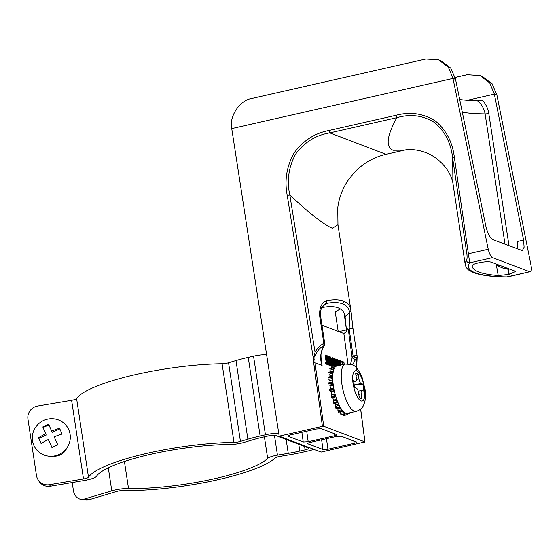 <?xml version="1.0" encoding="UTF-8"?>
<svg xmlns="http://www.w3.org/2000/svg" width="559" height="559" viewBox="0 0 559 559"><rect width="100%" height="100%" fill="white"/><g stroke="black" fill="none" stroke-linecap="round" stroke-linejoin="round"><path stroke-width="0.84" d="M66.794 448.066A12.969 12.654 148.9 0 1 53.398 456.144M278.738 433.239A13.891 2.816 171.4 0 0 265.434 434.797L260.124 435.999A54.265 11.005 171.4 0 0 247.875 439.185L240.447 441.407A5.772 1.167 -8.6 0 1 233.976 442.386A96.351 19.537 171.4 0 0 88.497 477.225L76.604 398.588A96.351 19.537 171.4 0 1 222.084 363.755A5.772 1.167 -8.6 0 0 228.554 362.77L235.982 360.548A54.265 11.005 171.4 0 1 248.231 357.362L253.541 356.16A13.891 2.816 171.4 0 1 266.601 354.602M83.501 478.951L71.608 400.314L37.6 406.051A11.536 11.257 -31.1 0 0 27.95 419.138L36.461 475.429A11.536 11.257 -31.1 0 0 49.492 484.688L83.501 478.951A5.772 1.167 171.4 0 0 88.497 477.225M71.608 400.314A5.772 1.167 171.4 0 0 76.604 398.588M49.492 484.688L50.408 486.211L84.423 480.467A13.891 2.816 171.4 0 0 96.441 476.317A88.231 17.895 171.4 0 1 230.846 444.405A11.536 2.341 -8.6 0 0 243.934 442.435L252.661 439.828A46.145 9.356 171.4 0 1 263.079 437.124L268.383 435.915A5.772 1.167 171.4 0 1 275.79 435.51L308.323 447.864A5.772 1.167 -8.6 0 1 308.722 448.206A5.772 1.167 -8.6 0 1 305.116 449.862L299.813 451.064A46.145 9.356 -8.6 0 1 288.248 453.342L277.453 455.166A11.536 2.341 171.4 0 0 267.656 458.38A88.231 17.895 -8.6 0 1 128.514 488.496L124.426 461.468M50.408 486.211A11.536 11.257 148.9 0 1 38.837 480.999L37.921 479.475M84.283 499.068A11.536 9.279 97.7 0 1 81.055 499.334L85.841 499.977A11.536 9.279 -82.3 0 0 89.07 499.718L84.283 499.068L111.786 490.858A13.891 2.816 -8.6 0 1 128.514 488.496M89.07 499.718L116.572 491.508A5.772 1.167 -8.6 0 1 123.518 490.522A96.351 19.537 -8.6 0 0 275.098 458.003A5.772 1.167 171.4 0 1 279.975 456.417L289.164 454.865A54.265 11.005 -8.6 0 0 302.761 452.189L308.065 450.987A13.891 2.816 -8.6 0 0 313.767 449.282M81.055 499.334A11.536 9.279 97.7 0 1 73.425 490.634L72.202 482.529M43.728 420.445A19.132 18.671 148.9 0 1 68.736 429.661A19.132 18.671 148.9 0 1 58.87 454.586A19.132 18.671 148.9 0 1 33.861 445.376A19.132 18.671 148.9 0 1 43.728 420.445M45.74 433.742A20.746 4.507 156.1 0 0 38.536 437.76A17.546 0.468 65.7 0 0 41.093 443.525A20.746 4.507 -23.9 0 1 48.298 439.507A20.746 0.552 65.7 0 0 51.952 447.528A17.546 3.808 -23.9 0 1 54.859 446.145A17.546 3.808 -23.9 0 1 57.836 444.873A20.746 0.552 -114.3 0 1 54.181 436.852A20.746 4.507 -23.9 0 1 62.119 434.05A17.546 0.468 -114.3 0 1 59.561 428.285A20.746 4.507 156.1 0 0 51.624 431.087A20.746 0.552 -114.3 0 1 48.703 424.288A17.546 3.808 156.1 0 0 45.726 425.56A17.546 3.808 156.1 0 0 42.819 426.936A20.746 0.552 65.7 0 0 45.74 433.742L42.819 426.936M59.827 428.893L52.336 432.268L51.624 431.087M43.162 427.509L48.961 424.896M41.163 443.483L38.878 438.333L46.453 434.923M52.022 447.493L48.298 439.507M38.536 437.76L38.878 438.333M345.797 413.122A24.254 8.043 77.2 0 0 347.614 413.29L356.104 411.368A24.254 8.043 -102.8 0 1 354.294 411.193A24.254 8.043 -102.8 0 1 342.36 386.926A24.254 8.043 -102.8 0 1 345.378 364.063L336.888 365.991A24.254 8.043 77.2 0 0 333.87 388.854A24.254 8.043 77.2 0 0 345.797 413.122M353.742 381.748L355.44 381.357L353.574 380.651L354.63 387.604L356.488 388.309A4.102 1.363 77.2 0 1 358.585 392.844L359.332 397.812L361.939 398.805L361.191 393.836L358.815 394.374M359.297 397.589L361.939 398.805M361.191 393.836A4.102 1.363 77.2 0 1 361.778 390.406A4.102 1.363 77.2 0 1 362.078 390.434L363.944 391.139L362.896 384.194L361.03 383.481L354.294 385.011L362.896 384.194M355.44 381.357A4.102 1.363 77.2 0 0 355.748 381.392A4.102 1.363 77.2 0 0 356.328 377.954L355.58 372.993L358.186 373.978L356.076 376.27M356.446 379.512L358.941 378.946L358.186 373.978M358.941 378.946A4.102 1.363 77.2 0 0 361.03 383.481M338.768 362.784L339.509 365.383L337.985 365.733L337.412 364.573A25.637 8.504 -102.8 0 0 337.21 364.566L337.056 365.516L335.791 365.803M332.933 382.021L332.493 382.615L328.72 383.474M332.766 376.466L332.381 376.144L332.207 376.626L328.433 377.486M334.345 368.367L333.772 367.536L329.887 368.514M335.973 366.376L335.351 365.258L331.662 366.11M333.248 371.812L332.766 371.246L328.832 372.378M331.361 366.285L335.134 365.425A25.637 8.504 -102.8 0 1 335.295 365.286M329.768 368.793L333.541 367.934A25.637 8.504 -102.8 0 1 333.66 367.654M328.769 372.783L332.542 371.924A25.637 8.504 -102.8 0 1 332.605 371.525M328.433 377.975L332.207 377.122A25.637 8.504 -102.8 0 1 332.207 376.626M328.776 384.026L332.549 383.167A25.637 8.504 -102.8 0 1 332.493 382.615M333.555 389.658A25.637 8.504 -102.8 0 1 333.443 389.085L329.67 389.944A25.637 8.504 77.2 0 0 329.782 390.517L333.555 389.658L334.086 390.657L330.313 391.517L331.089 391.635L331.815 394.619L335.009 393.892M335.155 396.149A25.637 8.504 -102.8 0 1 334.995 395.59L331.221 396.45A25.637 8.504 77.2 0 0 331.382 397.002L335.155 396.149L335.84 396.778M337.245 402.194A25.637 8.504 -102.8 0 1 337.042 401.69L333.269 402.55A25.637 8.504 77.2 0 0 333.471 403.046L337.874 402.389M339.669 407.385A25.637 8.504 -102.8 0 1 339.446 406.973L335.673 407.825A25.637 8.504 77.2 0 0 335.896 408.238L339.998 407.672L340.207 407.134M342.269 411.361A25.637 8.504 -102.8 0 1 342.038 411.068L338.265 411.927A25.637 8.504 77.2 0 0 338.495 412.221L342.492 411.494L342.681 410.69M344.868 413.863A25.637 8.504 -102.8 0 1 344.644 413.709L340.871 414.561A25.637 8.504 77.2 0 0 341.095 414.722L344.987 413.898L345.12 412.801M347.286 414.715A25.637 8.504 -102.8 0 1 347.09 414.708L343.317 415.561A25.637 8.504 77.2 0 0 343.512 415.568L347.314 414.708L347.37 413.339M349.431 412.877L349.368 413.856A25.637 8.504 -102.8 0 1 349.2 413.995L349.096 414.023M343.317 415.561L342.737 414.408M340.871 414.561L340.228 412.011M342.492 411.494L338.495 412.221M338.265 411.927L337.839 408.685L340.745 408.028M337.545 408.231L337.839 408.685M336.378 408.273L335.896 408.238M335.673 407.825L335.589 404.87L338.663 404.171M334.876 403.325L335.589 404.87M334.002 403.444L333.471 403.046M333.269 402.55L333.534 400.069L336.693 399.357M332.682 397.568L333.534 400.069M335.624 396.89L331.892 397.742L331.382 397.002M331.221 396.45L331.221 395.248L331.815 394.619M330.313 391.517L329.782 390.517M329.67 389.944L329.81 388.959L333.555 388.114M333.276 385.193L330.096 385.913L330.537 388.798M337.133 365.935L337.056 365.516M335.134 365.425L335.12 366.599L331.347 367.459M335.232 367.025L335.12 366.599M333.541 367.934L333.667 369.261L329.894 370.114M333.814 369.639L333.667 369.261M332.542 371.924L332.808 373.3L329.034 374.16M332.207 377.122L332.584 378.464L328.811 379.316M332.549 383.167L333.024 384.382L329.251 385.235M333.443 389.085L333.73 388.093M331.221 395.248L335.114 394.27M334.995 394.395L334.995 395.59M333.122 401.215L336.979 400.132M336.895 400.363L337.042 401.69M335.393 406.449L339.201 405.282M339.166 405.596L339.446 406.973M337.874 410.599L341.647 409.74L341.64 409.363M341.647 409.74L342.038 411.068M340.389 413.374L344.162 412.521L344.113 412.102M344.162 412.521L344.644 413.709M342.779 414.589L346.552 413.737L346.461 413.311M346.552 413.737L347.09 414.708M347.412 413.59L348.578 413.073M348.648 413.311L349.151 414.023M331.089 391.635L334.289 390.909M329.677 380.504L332.794 379.792M329.859 375.774L332.836 375.096M357.11 356.034A2.851 2.299 -178.2 0 1 357.152 356.474A2.851 2.299 -178.2 0 1 356.446 357.921L353.26 355.992A2.851 0.58 -8.6 0 1 356.921 355.797A2.851 0.58 -8.6 0 1 357.117 355.964A2.851 0.58 -8.6 0 1 357.11 356.034M357.138 356.614A2.851 2.292 -177.9 0 1 357.138 356.754L357.152 356.474A2.851 2.851 0 0 0 357.117 355.964L353.036 328.958L350.94 310.524L353.022 329.027A2.851 0.58 171.4 0 0 353.036 328.958A2.851 0.58 171.4 0 0 352.841 328.79A2.851 0.58 171.4 0 0 349.179 328.992L349.689 312.418C348.872 308.205 346.454 305.326 342.429 303.782C338.384 302.258 332.94 302.153 326.114 303.467L323.675 304.928C320.95 308.98 320.342 309.302 320.677 316.673L320.677 316.673A2.851 0.58 -8.6 0 0 320.482 316.506A2.851 0.58 -8.6 0 0 319.741 316.394C319.147 307.967 321.425 302.733 326.582 300.679C333.618 299.386 339.215 299.519 343.38 301.084C347.523 302.678 350.004 305.605 350.835 309.889A2.851 2.641 169.3 0 1 349.689 312.418L345.092 316.639L346.231 327.853L348.362 329.74L352.128 357.823L355.419 359.591L352.603 364.978M345.106 316.722L345.092 316.639C344.435 312.292 342.087 309.351 338.055 307.799C333.989 306.276 328.482 306.234 321.523 307.688M338.901 331.662L346.475 329.943L346.755 331.571L346.231 327.853M346.475 329.943L344.106 313.229M454.383 157.547A2.851 0.552 -8.4 0 0 452.664 158.176C451.12 143.46 445.132 131.61 434.692 122.631C423.107 115.378 410.488 113.729 396.834 117.683L329.796 132.881L386.017 154.326L404.325 150.175L393.075 150.266C385.458 147.066 386.709 136.207 396.834 117.683A2.851 0.943 -102.8 0 1 396.058 115.28C410.271 111.541 423.387 113.456 435.398 121.03C446.306 130.226 452.629 142.398 454.383 157.547L469.721 262.814A99.691 20.215 171.4 0 0 506.915 276.936L506.454 277.026A2.851 1.768 -89.2 0 0 506.915 276.936L529.729 271.758L492.535 257.636L469.721 262.814A2.851 2.739 35.4 0 1 466.52 260.361C467.079 259.53 467.219 257.517 466.933 254.324L452.664 158.176L452.937 183.352C452.79 181.941 450.917 170.907 438.696 160.328C426.538 149.651 410.299 148.54 404.325 150.175L404.325 150.175M350.94 310.524L337.964 224.739L332.36 228.219C324.402 225.046 310.231 214.006 289.841 195.098L315.073 352.387C317.295 348.327 320.118 345.385 323.549 343.554L323.829 343.394A2.851 1.998 59.1 0 1 324.094 345.637L323.822 345.797C319.783 347.698 316.813 351.297 314.927 356.586L315.017 362.777L323.731 426.279L322.417 426.349L313.697 362.84L313.445 359.032L313.92 356.335L314.927 356.586L315.073 352.387L313.92 356.335M328.119 356.09L328.224 356.642L327.197 355.741L328.433 364.901L329.349 365.23L329.265 364.384L329.342 365.258L328.426 364.908L329.265 364.384L328.119 356.09L327.197 355.741L328.426 364.908M332.409 359.109L333.199 364.999L332.647 364.957L331.829 358.312L332.249 357.655L334.177 358.389L334.289 358.941L332.633 358.312L332.409 359.109L331.864 359.067L331.829 358.312A1.027 0.636 4.6 0 1 332.395 358.689M342.262 364.768L341.794 361.282L343.813 362.05L343.925 362.602L342.443 362.036L342.793 364.65M338.558 365.6L337.95 363.469M335.554 364.943L334.701 358.592L335.938 359.57L335.351 359.346L336.085 364.817M336.811 362.47L336.378 359.227L336.791 362.4M338.188 365.684L337.44 360.136L336.378 359.227L337.902 359.8L338.111 360.394L337.902 359.807M340.214 361.191L340.179 362.435L339.627 361.715L339.662 360.471L340.669 360.855L340.648 361.359L339.655 360.471L339.627 361.715L338.44 361.261M340.634 365.034L341.2 364.608A1.027 0.943 110.8 0 1 341.486 364.943M341.863 364.859L341.2 364.608M438.633 59.869L440.918 60.735L450.757 68.1L455.473 78.973L452.916 78.001L448.353 67.185L438.633 59.869L425.804 59.023L251.725 98.496C240.028 100.047 229.099 116.216 231.671 128.172L279.186 436.153L321.118 452.07L364.915 441.917L323.731 426.279M321.97 325.233L343.876 333.548L346.755 331.571M331.787 366.187L331.207 365.97L329.859 358.717A1.027 0.943 -69.2 0 0 330.027 357.97L330.872 359.416L331.662 365.3L332.263 365.523L331.368 358.843M329.726 359.144L329.838 358.745L330.872 359.416M329.894 365.467L330.621 365.712L330.537 364.866L330.614 365.733L329.894 365.467L328.86 357.187L329.279 356.53L330.502 356.991L331.18 358.067M325.645 363.825L328.168 364.782L328.084 363.937L328.161 364.803L325.624 363.846L325.38 361.98L325.624 363.846L326.079 363.175L328.084 363.937L327.322 363.224L326.232 355.377L325.177 354.972L326.156 362.274L325.177 354.972M326.232 355.377L326.344 355.922L325.827 355.727L326.805 363.029L325.373 361.973L326.156 362.274M327.916 362.945L328.021 363.49L327.315 362.714M459.701 99.516A102.262 20.739 171.4 0 0 461.014 99.677A102.262 20.739 -8.6 0 0 474.402 100.62A102.262 20.739 171.4 0 0 477.351 100.697L482.235 100.096C485.722 103.757 487.902 108.215 488.783 113.477L509.018 245.778M336.846 434.664L321.488 428.711L316.534 428.984L290.289 434.93C288.234 435.454 287.522 435.901 288.144 436.272L303.237 442.001L301.874 432.303M517.306 248.923L517.257 241.523L523.594 240.091L524.111 247.204L522.351 250.579L492.877 239.65C489.936 237.827 487.553 233.18 485.75 225.717L455.55 79.406L452.986 78.435L488.238 249.237C489.328 253.737 490.76 256.539 492.535 257.636M307.827 443.238L307.897 443.769L322.99 449.499L321.628 439.807M326.47 438.71L327.944 449.226L354.182 443.28L353.784 440.967M356.6 442.162L341.242 436.209L336.287 436.481L310.049 442.435C307.995 442.952 307.275 443.399 307.897 443.769L307.632 443.539M508.753 274.476L498.209 275.517L496.434 265.364L504.036 268.544L507.635 268.027L508.753 274.476L509.2 274.371L508.341 268.613M498.209 275.517A95.882 19.446 -8.6 0 1 472.236 266.398A95.882 19.446 -8.6 0 1 472.187 265.644C472.404 264.735 474.437 263.827 478.287 262.912L478.742 262.807C484.374 261.668 488.545 261.437 491.249 262.122L514.622 270.996L515.293 271.576L509.2 274.371M523.594 240.091L494.366 94.143L496.93 95.114L531.05 265.497C531.763 269.85 531.323 271.94 529.729 271.758L508.075 276.859M231.726 128.605L452.986 78.435L452.916 78.001M279.186 436.153L322.417 426.349M329.02 130.478A2.851 0.943 -102.8 0 0 329.796 132.881C315.744 135.201 304.369 142.266 295.655 154.088C288.591 166.98 286.655 180.648 289.841 195.098A2.851 0.559 170.9 0 0 287.242 195.44C284.356 180.564 286.62 166.449 294.034 153.096C302.978 140.763 314.64 133.224 329.02 130.478L396.058 115.28M336.581 434.441C337.203 434.811 336.483 435.258 334.429 435.775L308.191 441.729L303.237 442.001M356.335 441.938C356.956 442.316 356.237 442.756 354.182 443.28M327.944 449.226L322.99 449.499M364.349 442.274L364.915 441.917L360.618 409.104M338.188 331.389L335.239 311.936L340.312 308.917M455.473 78.973L455.55 79.406M455.166 77.456L467.184 74.731L480.013 75.577L489.726 82.9L494.366 94.143L467.366 100.264M480.013 75.577L482.298 76.443L492.137 83.815L496.93 95.114M505.015 244.262L485.1 113.91C484.122 108.46 481.537 104.058 477.351 100.697M323.549 343.554A2.851 1.991 58.9 0 1 323.822 345.797L324.185 345.881L323.284 347.349C320.447 354.287 320.943 353.078 321.187 360.576L322.082 365.453C319.93 359.332 320.258 353.281 323.06 347.307A25.637 23.618 110.8 0 1 323.954 345.846L324.325 345.672A2.851 2.851 0 0 0 324.758 343.673L320.677 316.673M356.425 370.512L356.439 358.179A2.851 2.292 -177.9 0 0 357.138 356.754L356.663 368.088M344.246 333.555L343.876 333.548L347.936 363.804M350.549 364.195L352.128 357.823A28.488 26.252 110.8 0 1 353.12 356.202L349.179 328.992L348.362 329.74M326.582 300.679A2.851 2.25 79 0 1 326.114 303.467L322.026 307.219M314.773 359.109L313.445 359.032L287.242 195.44M335.568 364.936L334.701 358.592L335.351 359.346M340.669 360.855L340.564 365.153M342.276 364.768L341.794 361.282L342.443 362.036M339.704 363.595L338.915 363.301L339.676 363.616L339.613 365.369L339.676 363.616L340.27 363.001L340.193 365.237M334.156 365.698L333.597 364.447L334.135 365.265L333.443 360.115L333.877 359.514L334.638 365.146M333.443 360.115L333.017 360.359M332.982 360.38L333.094 359.982M333.597 364.447L333.031 360.227L333.297 359.29L333.877 359.514M333.199 364.999L333.667 366.061M329.761 359.123L330.027 357.97M331.836 366.173L331.221 365.963L330.334 359.374M328.888 357.935L328.86 357.187A1.027 0.636 -175.4 0 1 329.419 357.557L328.895 357.935L329.908 365.46L330.537 364.866L329.747 358.983M327.218 362.679L327.322 363.224L327.218 362.679M325.827 355.727L325.191 354.979M326.805 363.029L326.17 362.281M332.353 366.376L332.263 365.523L332.353 366.376M331.235 365.949L331.662 365.3M331.347 358.703L332.381 365.928M335.735 358.983L337.336 364.573M337.028 363.476L335.924 359.269M340.179 362.435L338.53 361.806L338.111 360.394L337.468 360.017L337.748 362.435M343.813 362.05L344.155 364.342M339.446 365.397L338.586 362.358L338.81 363.259L338.586 362.358L340.27 363.001M334.184 358.396L335.107 365.041M333.031 360.227L333.611 364.552M333.052 359.94L333.045 360.338M240.447 441.407L228.554 362.77M233.976 442.386L222.084 363.755M265.434 434.797L253.541 356.16M260.124 435.999L248.231 357.362M247.875 439.185L235.982 360.548M111.786 490.858L108.299 467.827M267.656 458.38L264.4 436.824M277.453 455.166L274.448 435.286M288.248 453.342L286.145 439.444M299.813 451.064L298.779 444.237M305.116 449.862L304.599 446.452M361.037 400.936A15.533 5.15 77.2 0 0 364.405 388.044A15.533 5.15 77.2 0 0 356.488 370.855A15.533 5.15 77.2 0 0 353.113 383.754A15.533 5.15 77.2 0 0 361.037 400.936M319.741 316.394L323.829 343.394A2.851 0.58 -8.6 0 1 324.562 343.505A2.851 0.58 -8.6 0 1 324.758 343.673M343.38 301.084A2.851 2.627 110.8 0 1 342.429 303.782M337.014 359.975L337.657 364.782M335.966 361.519L336.888 364.636M320.95 357.019L322.082 365.453L315.017 362.777L313.697 362.84M488.783 113.477A3.864 0.818 -8.7 0 1 485.1 113.91A97.343 19.74 -8.6 0 1 462.328 112.247M496.434 265.364A95.973 19.46 171.4 0 0 500.459 265.616M466.933 254.324A2.851 0.552 -8.4 0 1 468.652 253.681L488.238 249.237M506.454 277.026C491.871 276.824 480.957 275.37 473.718 272.666L469.672 270.661C467.499 269.515 466.017 267.495 465.228 264.596A102.549 20.795 -8.6 0 1 466.52 260.361M334.429 435.775L334.03 433.47M306.716 431.206L308.191 441.729M496.853 94.688L494.296 93.709M353.12 356.202L356.314 358.13A25.637 23.618 -69.2 0 0 355.419 359.591M338.572 365.6L337.936 363.357M337.58 360.192L339.082 365.481M334.219 365.244L333.52 360.038M333.534 360.031L333.157 359.884A0.818 0.755 110.8 0 0 333.297 359.29M332.661 364.957L331.864 359.067M334.114 365.537A0.818 0.755 110.8 0 0 333.849 365.174L334.1 365.272M331.249 358.256L329.656 357.18L329.419 357.557M329.433 357.977L330.348 364.796M330.089 358.836L330.103 358.815A1.027 0.943 -69.2 0 0 330.278 358.067M327.84 356.495L328.881 364.237M326.016 362.728L326.079 363.175M330.879 357.648A1.027 0.943 -69.2 0 0 330.502 356.991M329.656 357.18A1.027 0.943 -69.2 0 0 329.279 356.53M332.249 357.655A1.027 0.943 110.8 0 1 332.633 358.312M356.104 411.368C361.904 409.523 363.21 405.883 363.427 405.582C365.544 400.635 366.145 395.458 365.209 390.07L362.12 377.507C358.612 369.513 355.091 365.188 351.562 364.524L345.378 364.063M361.778 390.406L358.214 391.209M355.748 381.392L353.756 381.839M332.654 381.895L328.881 382.754M332.381 376.144L328.608 377.004M333.772 367.536L329.999 368.388M335.351 365.258L331.634 366.103M332.766 371.246L328.985 372.105M333.569 388.107L329.796 388.966M335.673 396.89L331.892 397.742M337.671 402.69L333.898 403.549M339.998 407.672L336.225 408.531M344.987 413.898L341.214 414.75M347.314 414.708L343.54 415.568M465.228 264.596L452.937 183.352M386.017 154.326C373.691 157.17 363.022 163.34 354.029 172.836L348.159 180.215C342.492 188.628 339.027 197.809 337.755 207.773L337.964 224.739M360.674 409.055L364.985 441.98M327.35 362.945L326.365 355.643M328.049 363.21L328.203 364.342M329.384 364.789L328.252 356.356M330.648 365.272L329.768 358.766M336.462 364.734L336.238 363.057M340.648 365.139L340.738 361.058M338.09 360.094L338.509 361.505M338.251 365.67L337.615 360.96M344.218 364.328L343.946 362.316M335.169 365.027L334.317 358.661"/></g></svg>
